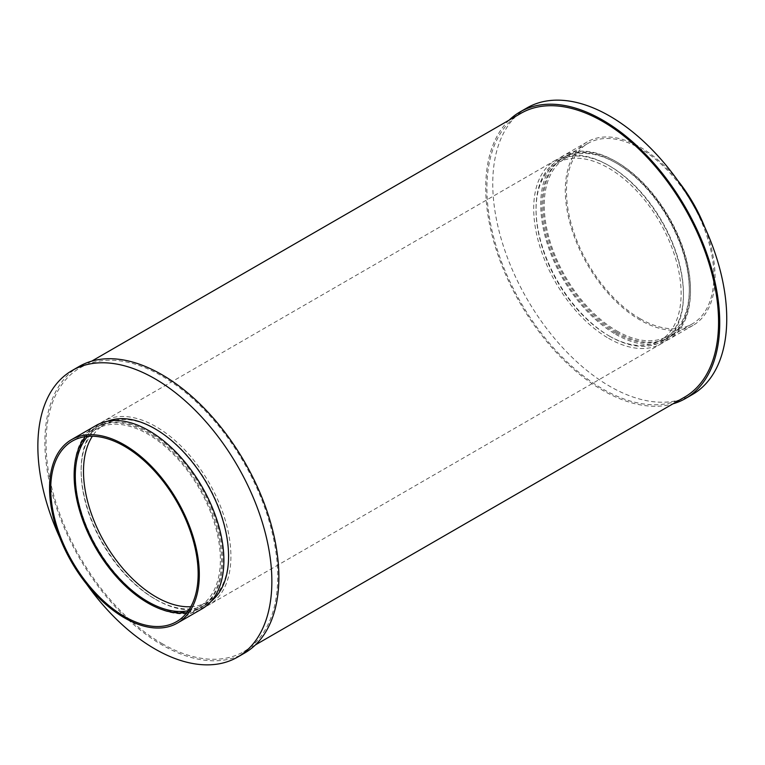 <?xml version="1.0" encoding="UTF-8"?>
<svg xmlns="http://www.w3.org/2000/svg" width="765" height="765" viewBox="0 0 765 765"><rect width="100%" height="100%" fill="white"/><g stroke="black" fill="none" stroke-linecap="round" stroke-linejoin="round"><path stroke-width="0.57" stroke-dasharray="3.83 2.87" d="M640.171 318.737A104.241 60.186 -120 0 0 692.287 323.901A104.241 60.186 -120 0 0 692.287 203.528A104.241 60.186 -120 0 0 588.056 143.351A104.241 60.186 -120 0 0 572.077 226.88A104.241 60.186 -120 0 0 640.171 318.737M677.924 180.76A105.895 61.143 -120 0 0 587.224 141.917A105.895 61.143 -120 0 0 570.986 226.775A105.895 61.143 -120 0 0 640.171 320.086A105.895 61.143 -120 0 0 693.119 325.335A105.895 61.143 -120 0 0 704.833 227.358M616.772 332.249A104.241 60.186 -120 0 0 668.887 337.403A104.241 60.186 -120 0 0 668.887 217.04A104.241 60.186 -120 0 0 564.647 156.854A104.241 60.186 -120 0 0 548.668 240.382A104.241 60.186 -120 0 0 616.772 332.249M616.772 330.891A102.587 59.23 -120 0 0 668.065 335.978A102.587 59.23 -120 0 0 668.065 217.518A102.587 59.23 -120 0 0 565.478 158.288A102.587 59.23 -120 0 0 549.758 240.497A102.587 59.23 -120 0 0 616.772 330.891M608.577 335.625A102.587 59.23 -120 0 0 659.87 340.702A102.587 59.23 -120 0 0 659.87 222.242A102.587 59.23 -120 0 0 557.293 163.022A102.587 59.23 -120 0 0 541.563 245.221A102.587 59.23 -120 0 0 608.577 335.625M608.577 338.321A105.895 61.143 -120 0 0 661.524 343.571A105.895 61.143 -120 0 0 661.534 221.295A105.895 61.143 -120 0 0 555.629 160.153A105.895 61.143 -120 0 0 539.402 245.01A105.895 61.143 -120 0 0 608.577 338.321M156.031 599.607A105.895 61.143 -120 0 0 208.979 604.847A105.895 61.143 -120 0 0 208.979 482.572A105.895 61.143 -120 0 0 103.084 421.429A105.895 61.143 -120 0 0 86.847 506.287A105.895 61.143 -120 0 0 156.031 599.607M190.81 606.721A102.587 59.23 -120 0 0 207.325 601.979A102.587 59.23 -120 0 0 207.325 483.528A102.587 59.23 -120 0 0 104.738 424.298A102.587 59.23 -120 0 0 92.374 436.232M188.305 610.747A102.587 59.23 -120 0 0 199.13 606.712A102.587 59.23 -120 0 0 199.13 488.252A102.587 59.23 -120 0 0 96.543 429.022A102.587 59.23 -120 0 0 87.631 436.385M186.928 612.593A104.241 60.186 -120 0 0 199.961 608.146A104.241 60.186 -120 0 0 199.961 487.774A104.241 60.186 -120 0 0 95.721 427.597A104.241 60.186 -120 0 0 85.345 436.652M96.065 425.483A105.895 61.143 -120 0 0 79.828 510.341A105.895 61.143 -120 0 0 149.012 603.652A105.895 61.143 -120 0 0 201.96 608.902M149.012 602.304A104.241 60.186 -120 0 0 201.128 607.467A104.241 60.186 -120 0 0 201.128 487.104A104.241 60.186 -120 0 0 96.887 426.918A104.241 60.186 -120 0 0 80.908 510.446A104.241 60.186 -120 0 0 149.012 602.304M107.435 421.276A104.241 60.186 -120 0 0 102.74 423.542A104.241 60.186 -120 0 0 86.761 507.071A104.241 60.186 -120 0 0 154.855 598.928A104.241 60.186 -120 0 0 206.98 604.092A104.241 60.186 -120 0 0 211.293 601.156M59.775 537.642A165.46 95.529 -120 0 0 86.684 584.24M79.149 366.464A165.46 95.529 -120 0 0 53.789 499.057A165.46 95.529 -120 0 0 161.884 644.857A165.46 95.529 -120 0 0 244.609 653.052M161.884 643.508A163.806 94.573 -120 0 0 243.786 651.627A163.806 94.573 -120 0 0 243.786 462.471A163.806 94.573 -120 0 0 79.981 367.898A163.806 94.573 -120 0 0 54.87 499.163A163.806 94.573 -120 0 0 161.884 643.508M520.831 113.373A163.806 94.573 -120 0 0 495.72 244.637A163.806 94.573 -120 0 0 602.734 388.983A163.806 94.573 -120 0 0 684.637 397.102M509.155 120.115A165.46 95.529 -120 0 0 498.072 255.214A165.46 95.529 -120 0 0 602.734 390.341A165.46 95.529 -120 0 0 672.961 403.834M527.018 107.894A165.46 95.529 -120 0 0 501.658 240.478A165.46 95.529 -120 0 0 609.753 386.287A165.46 95.529 -120 0 0 692.478 394.482M609.753 336.294A104.241 60.186 -120 0 0 661.868 341.458A104.241 60.186 -120 0 0 661.868 221.095A104.241 60.186 -120 0 0 557.628 160.908A104.241 60.186 -120 0 0 541.649 244.437A104.241 60.186 -120 0 0 609.753 336.294M615.605 332.918A104.241 60.186 -120 0 0 667.721 338.082A104.241 60.186 -120 0 0 667.721 217.719A104.241 60.186 -120 0 0 563.48 157.533A104.241 60.186 -120 0 0 547.501 241.061A104.241 60.186 -120 0 0 615.605 332.918M615.605 334.267A105.895 61.143 -120 0 0 668.553 339.517A105.895 61.143 -120 0 0 668.553 217.241A105.895 61.143 -120 0 0 562.658 156.098A105.895 61.143 -120 0 0 546.42 240.956A105.895 61.143 -120 0 0 615.605 334.267M588.056 143.351L564.647 156.854M692.287 323.901L668.887 337.403M565.478 158.288L557.293 163.022M668.065 335.978L659.87 340.702M555.629 160.153L103.084 421.429M661.524 343.571L208.979 604.847M104.738 424.298L96.543 429.022M207.325 601.979L199.13 606.712M95.721 427.597L72.321 441.099M199.961 608.146L176.562 621.649M102.74 423.542L96.887 426.918M206.98 604.092L201.128 607.467M91.647 361.166L79.981 367.898M255.453 644.885L243.786 651.627M563.48 157.533L557.628 160.908M667.721 338.082L661.868 341.458M587.224 141.917L562.658 156.098M693.119 325.335L668.553 339.517"/><path stroke-width="1.15" d="M704.833 227.358A105.895 61.143 -120 0 0 677.924 180.76M92.374 436.232A102.587 59.23 -120 0 0 156.031 596.901A102.587 59.23 -120 0 0 190.81 606.721M87.631 436.385A102.587 59.23 -120 0 0 83.815 520.296A102.587 59.23 -120 0 0 147.836 601.625A102.587 59.23 -120 0 0 188.305 610.747M85.345 436.652A104.241 60.186 -120 0 0 83.366 521.883A104.241 60.186 -120 0 0 147.836 602.983A104.241 60.186 -120 0 0 186.928 612.593M124.437 616.494A104.241 60.186 -120 0 0 176.562 621.649A104.241 60.186 -120 0 0 176.562 501.285A104.241 60.186 -120 0 0 72.321 441.099A104.241 60.186 -120 0 0 56.342 524.627A104.241 60.186 -120 0 0 124.437 616.494M124.437 617.843A105.895 61.143 -120 0 0 177.384 623.083A105.895 61.143 -120 0 0 177.384 500.807A105.895 61.143 -120 0 0 71.489 439.665A105.895 61.143 -120 0 0 55.262 524.522A105.895 61.143 -120 0 0 124.437 617.843M177.384 623.083L201.96 608.902A105.895 61.143 -120 0 0 201.96 486.626A105.895 61.143 -120 0 0 96.065 425.483L71.489 439.665M211.293 601.156A104.241 60.186 -120 0 0 206.98 483.719A104.241 60.186 -120 0 0 107.435 421.276M86.684 584.24A165.46 95.529 -120 0 0 154.855 648.911A165.46 95.529 -120 0 0 237.59 657.106A165.46 95.529 -120 0 0 237.59 466.048A165.46 95.529 -120 0 0 72.13 370.518A165.46 95.529 -120 0 0 59.775 537.642M237.59 657.106L244.609 653.052A165.46 95.529 -120 0 0 244.609 461.993A165.46 95.529 -120 0 0 79.149 366.464L72.13 370.518M255.453 644.885L684.637 397.102A163.806 94.573 -120 0 0 684.637 207.956A163.806 94.573 -120 0 0 520.831 113.373L91.647 361.166M672.961 403.834A165.46 95.529 -120 0 0 685.459 398.536A165.46 95.529 -120 0 0 685.459 207.478A165.46 95.529 -120 0 0 519.999 111.948A165.46 95.529 -120 0 0 509.155 120.115M685.459 398.536L692.478 394.482A165.46 95.529 -120 0 0 692.478 203.423A165.46 95.529 -120 0 0 527.018 107.894L519.999 111.948"/></g></svg>
